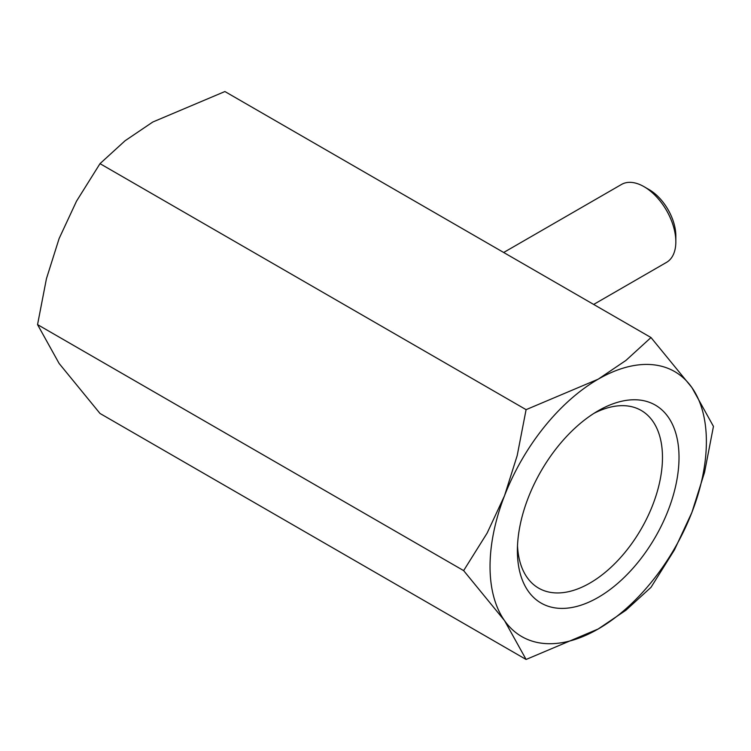 <?xml version="1.0" encoding="UTF-8"?>
<svg xmlns="http://www.w3.org/2000/svg" width="751" height="751" viewBox="0 0 751 751"><rect width="100%" height="100%" fill="white"/><g stroke="black" fill="none" stroke-linecap="round" stroke-linejoin="round"><path stroke-width="1.13" d="M517.505 545.761A102.587 59.226 120 0 0 538.645 588.146A102.587 59.226 120 0 0 617.697 560.659A102.587 59.226 120 0 0 662.476 457.425A102.587 59.226 120 0 0 641.223 410.459A102.587 59.226 120 0 0 593.957 413.35M679.017 457.425A114.283 65.985 120 0 0 598.209 410.769A114.283 65.985 120 0 0 517.392 550.736A114.283 65.985 120 0 0 598.209 597.392A114.283 65.985 120 0 0 679.017 457.425M463.639 570.61L504.531 620.617L526.094 659.462L598.209 628.981A152.979 88.318 120 0 0 691.887 512.445A152.979 88.318 120 0 0 706.381 441.626A152.979 88.318 120 0 0 691.887 387.544A152.979 88.318 120 0 0 598.209 379.171L526.094 409.652L517.195 455.575L504.531 495.707A152.979 88.318 120 0 0 490.037 566.526A152.979 88.318 120 0 0 504.531 620.617A152.979 88.318 120 0 0 598.209 628.981L625.921 610.244L650.995 587.348L674.473 549.845L691.887 512.445L704.56 472.304L713.45 426.39L691.887 387.544L650.995 337.537L625.921 360.433L598.209 379.171A152.979 88.318 120 0 0 504.531 495.707L487.117 533.116L463.639 570.61L37.55 324.61L46.44 278.696L59.113 238.555L76.527 201.155L100.005 163.652L125.079 140.756L152.791 122.019L224.906 91.538L650.995 337.537M526.094 659.462L100.005 413.463L59.113 363.456L37.55 324.61M644.02 186.67L649.108 189.609A37.794 21.817 -120 0 1 675.834 235.898L675.834 241.775A44.994 25.975 -120 0 0 644.02 186.67A44.994 25.975 -120 0 0 621.528 184.446L503.677 252.486M593.665 304.437L666.512 262.381A44.994 25.975 -120 0 0 675.834 241.775M100.005 163.652L526.094 409.652"/></g></svg>
